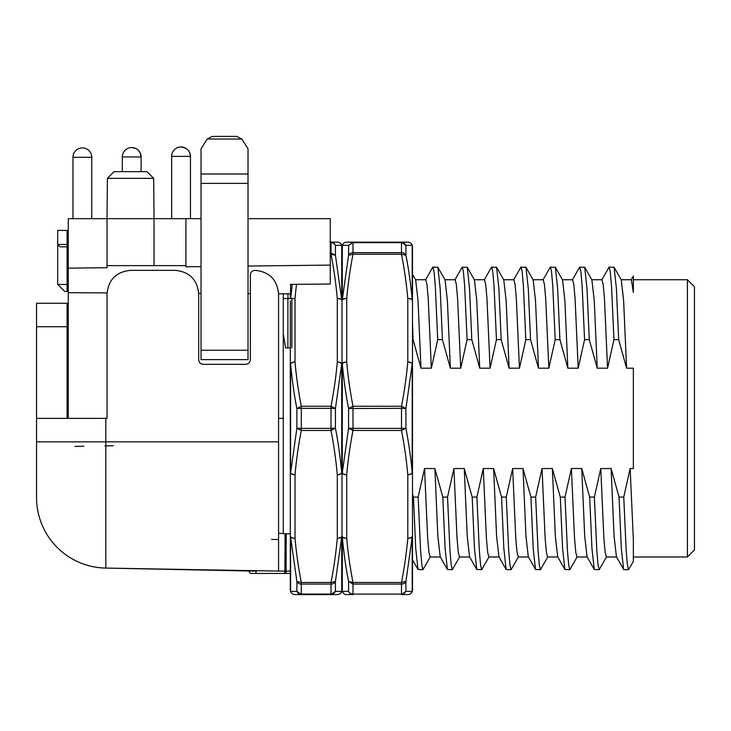 <?xml version="1.0" encoding="UTF-8"?>
<svg xmlns="http://www.w3.org/2000/svg" width="731" height="731" viewBox="0 0 731 731"><rect width="100%" height="100%" fill="white"/><g stroke="black" fill="none" stroke-linecap="round" stroke-linejoin="round"><path stroke-width="1.1" d="M271.512 570.975L105.812 568.078L256.243 571.139A2.348 1.179 90 0 1 255.064 573.442L290.308 573.442L286.077 573.442L286.077 571.139L284.898 571.139L290.308 571.139M113.268 445.755L105.017 445.901M83.882 446.266L74.946 446.422M278.566 571.094L278.566 293.835C277.14 279.589 269.31 271.758 255.064 270.342C252.222 270.625 250.651 272.188 250.367 275.039L250.367 359.625C250.084 362.475 248.513 364.038 245.671 364.321L203.373 364.321C200.522 364.038 198.96 362.475 198.677 359.625L198.677 293.835C197.251 279.589 189.42 271.758 175.175 270.342L130.538 270.342C116.293 271.758 108.462 279.589 107.037 293.835L107.037 418.37L36.55 418.37L36.55 303.237L67.097 303.237L67.097 418.37M271.512 539.414L278.566 539.542M105.812 418.37L105.812 568.078A70.487 70.487 0 0 1 36.55 497.601L36.55 418.37M278.566 441.862L36.55 441.862L36.55 497.601M68.266 285.848L67.024 244.492L57.694 244.492L57.694 284.441L67.097 284.441L67.097 291.486L64.748 291.486L57.694 284.441L57.694 230.393L68.266 230.393M64.748 291.486L57.694 284.441M68.23 284.441L67.097 284.441L67.097 246.84L60.043 246.84L57.694 244.492L60.043 246.84L67.097 246.84L67.097 230.393M68.266 291.486L67.097 291.486M57.694 244.492L57.694 230.393M330.257 252.661L335.428 255.256L341.724 299.792A4.697 3.152 0 0 1 342.007 300.87L342.007 472.39A4.697 1.444 0 0 0 342.291 472.893A4.697 2.339 -175 0 0 346.704 474.748A4.697 2.348 180 0 1 342.007 472.39L342.007 246.84A4.697 4.596 180 0 1 342.291 245.269L342.291 299.792A4.697 2.339 5 0 1 346.704 298.522A4.697 2.348 180 0 0 342.007 300.87A4.697 3.152 0 0 1 342.291 299.792L348.577 255.256L352.991 254.251L401.502 254.251L405.924 255.256C408.656 269.136 410.749 283.984 412.211 299.792L412.211 245.269L405.924 245.415L401.502 242.144L352.991 242.144L348.577 245.415L342.291 245.269A4.697 4.688 -90 0 1 346.704 242.144A4.697 4.697 0 0 0 342.007 246.84L342.007 364.34A4.697 2.348 0 0 1 346.704 361.991A4.697 2.339 175 0 0 342.291 363.846A4.697 1.444 180 0 0 342.007 364.34L342.007 535.869A4.697 2.348 0 0 0 346.704 538.217L346.704 474.748A578.376 500.89 0 0 1 352.991 430.477L348.577 428.211L352.991 428.366L352.991 430.477L401.502 430.477L405.924 428.211C407.861 438.408 410.749 455.486 412.211 472.893A4.697 1.444 0 0 0 412.494 472.39A4.697 2.348 180 0 1 407.797 474.748A4.697 2.339 -5 0 0 412.211 472.893L412.211 363.846L405.924 408.528L401.502 406.253L401.502 408.364L348.577 408.519C346.001 395.645 343.899 380.75 342.291 363.846L342.291 472.893L348.577 428.211L348.577 408.519L352.991 406.253A578.376 500.89 180 0 1 346.704 361.991L346.704 298.522A578.276 500.799 180 0 1 352.991 254.251L352.991 252.661A4.697 3.947 -0 0 0 348.577 255.256L348.577 245.415L352.991 242.655L352.991 252.661L401.502 252.661A4.697 3.947 0 0 1 405.924 255.256L405.924 245.415A4.697 4.185 0 0 0 401.502 242.655L401.502 242.144L402.882 242.409M430.358 556.784L422.957 569.687L418.022 569.486L412.494 559.699L412.494 589.89L412.494 300.87A4.697 2.348 180 0 0 407.797 298.522A578.312 500.826 180 0 0 401.502 254.251L401.502 242.655L352.991 242.655L352.991 242.144L407.797 242.144A4.697 4.697 0 0 1 412.494 246.84A4.697 4.596 180 0 0 412.211 245.269A4.697 4.688 90 0 0 407.797 242.144M348.861 592L348.577 591.324C349.409 593.316 350.88 594.404 352.991 594.586L346.704 594.586A4.697 4.697 0 0 1 342.007 589.89L342.007 535.869L342.007 589.89A4.697 4.596 0 0 0 342.291 591.461L348.577 591.324L348.577 581.474C345.891 567.978 343.789 553.139 342.291 536.938A4.697 2.339 175 0 0 346.704 538.217A578.376 500.89 0 0 0 352.991 582.479L401.502 582.479L405.924 581.483L405.924 591.324L401.502 594.586L407.797 594.586A4.697 4.688 90 0 0 412.211 591.461A4.697 4.596 0 0 0 412.494 589.89A4.697 4.697 0 0 1 407.797 594.586L401.502 594.586L405.924 591.324L412.211 591.461L412.211 536.938A4.697 2.339 5 0 1 407.797 538.217A4.697 2.348 0 0 0 412.494 535.869A4.697 3.152 180 0 1 412.211 536.938L405.924 581.483A4.697 3.947 180 0 1 401.502 584.078L352.991 584.078L348.577 581.474L352.991 582.479L352.991 594.075L401.502 594.075L401.502 582.479A578.349 500.863 -0 0 0 407.797 538.217L407.797 474.748A578.34 500.863 -0 0 0 401.502 430.477L401.502 428.366L352.991 428.366L352.991 406.253L401.502 406.253A578.349 500.863 180 0 0 407.797 361.991A4.697 2.348 0 0 1 412.494 364.34A4.697 1.444 180 0 0 412.211 363.846A4.697 2.339 -175 0 0 407.797 361.991L407.797 298.522A4.697 2.339 -5 0 1 412.211 299.792A4.697 3.152 0 0 1 412.494 300.87L412.494 246.84M348.577 591.324A4.697 4.185 180 0 0 352.991 594.075L352.991 594.586L352.141 594.486M290.308 300.87L290.308 535.869A4.697 2.348 0 0 0 295.013 538.217L295.013 474.748A4.697 2.348 180 0 1 290.308 472.39A4.697 1.444 0 0 0 290.591 472.893A4.697 2.339 5 0 0 295.013 474.748A578.331 500.854 0 0 1 301.3 430.477L331.015 430.477A578.322 500.836 -0 0 1 337.302 474.748L337.302 538.217A4.697 2.348 0 0 0 342.007 535.86A4.697 3.152 180 0 0 342.291 536.938L342.291 591.461A4.697 4.688 -90 0 0 346.704 594.586L352.991 594.586M404.197 593.316L405.239 592.43M301.3 594.586L295.013 594.586L301.3 594.586L301.3 594.075A4.697 4.185 180 0 1 296.887 591.324L296.887 581.483L301.3 582.479L301.3 584.078A4.697 3.947 180 0 1 296.887 581.483L290.591 536.938A4.697 3.152 180 0 1 290.308 535.869L290.308 589.89A4.697 4.596 0 0 0 290.591 591.461L296.887 591.324L301.3 594.586L337.302 594.586A4.697 4.688 90 0 0 341.724 591.461L341.724 536.938L335.428 581.483L331.015 582.479L331.015 584.078A4.697 3.947 0 0 0 335.428 581.483L335.428 591.324A4.697 4.185 0 0 1 331.015 594.075L331.015 584.078L301.3 584.078L301.3 594.075L331.015 594.075L331.015 594.586L335.428 591.324L341.724 591.461A4.697 4.596 0 0 0 342.007 589.89L342.007 585.65M347.134 242.144L348.312 242.144M349.939 242.144L352.095 242.144M352.991 242.144L346.704 242.144M633.393 561.298L628.55 569.687L623.835 569.687L616.434 556.784L614.086 536.316L611.107 468.544L600.763 468.544L594.385 497.08L589.67 497.08L581.739 468.544L571.395 468.544L565.017 497.08L560.302 497.08L552.362 468.544L542.027 468.544L535.64 497.08L530.925 497.08L522.994 468.544L512.659 468.544L506.272 497.08L501.557 497.08L493.626 468.544L483.282 468.544L476.904 497.08L472.189 497.08L464.249 468.544L453.914 468.544L447.536 497.08L442.812 497.08L434.881 468.544L424.547 468.544L418.159 497.08L413.444 497.08L412.494 494.046M616.562 556.995L606.337 556.995L605.177 552.435L603.888 538.427L600.763 468.544M587.185 556.995L576.969 556.995L575.809 552.435L574.52 538.427L571.395 468.544M606.575 556.784L599.182 569.687L594.248 569.486L587.066 556.784L584.718 536.316L581.739 468.544M557.817 556.995L547.601 556.995L546.441 552.435L545.152 538.427L542.027 468.544M577.207 556.784L569.814 569.687L564.871 569.486L557.698 556.784L555.341 536.316L552.362 468.544M528.449 556.995L518.224 556.995L517.064 552.435L515.775 538.427L512.659 468.544M547.839 556.784L540.437 569.687L535.503 569.486L528.321 556.784L525.973 536.316L522.994 468.544M499.072 556.995L488.856 556.995L487.696 552.435L486.407 538.427L483.282 468.544M518.471 556.784L511.07 569.687L506.135 569.486L498.953 556.784L496.605 536.316L493.626 468.544M469.704 556.995L459.488 556.995L458.328 552.435L457.039 538.427L453.914 468.544M489.094 556.784L481.702 569.687L476.758 569.486L469.585 556.784L467.228 536.316L464.249 468.544M440.336 556.995L430.111 556.995L428.96 552.435L427.672 538.427L424.547 468.544M459.726 556.784L452.325 569.687L447.39 569.486L440.217 556.784L437.86 536.316L434.881 468.544M562.404 279.735L572.62 279.735L573.78 284.304L575.069 298.312L578.194 368.196L584.572 339.65L589.287 339.65L597.227 368.196L594.248 300.423L591.891 279.955L584.718 267.244L579.555 267.244L572.382 279.955M589.287 339.65L587.011 288.443L584.718 267.244M533.027 279.735L543.252 279.735L544.412 284.304L545.701 298.312L548.826 368.196L555.204 339.65L559.919 339.65L567.85 368.196L564.871 300.423L562.523 279.955L555.341 267.244L550.187 267.244L543.014 279.955M559.919 339.65L557.643 288.443L555.341 267.244M503.659 279.735L513.884 279.735L515.035 284.304L516.324 298.312L519.449 368.196L525.836 339.65L530.551 339.65L538.482 368.196L535.503 300.423L533.155 279.955L525.973 267.244L520.819 267.244L513.637 279.955M530.551 339.65L528.275 288.443L525.973 267.244M474.291 279.735L484.507 279.735L485.667 284.304L486.956 298.312L490.081 368.196L496.459 339.65L501.183 339.65L509.114 368.196L506.135 300.423L503.778 279.955L496.605 267.244L491.451 267.244L484.269 279.955M501.183 339.65L498.898 288.443L496.605 267.244M444.923 279.735L455.139 279.735L456.299 284.304L457.588 298.312L460.713 368.196L467.091 339.65L471.806 339.65L479.746 368.196L476.767 300.423L474.41 279.955L467.237 267.244L462.074 267.244L454.901 279.955M471.806 339.65L469.53 288.443L467.237 267.244M415.546 279.735L425.771 279.735L426.931 284.304L428.22 298.312L431.336 368.196L437.723 339.65L442.438 339.65L450.369 368.196L447.39 300.423L445.042 279.955L437.86 267.244L432.706 267.244L425.524 279.955M442.438 339.65L440.163 288.443L437.86 267.244M412.494 339.65L413.07 339.65L421.001 368.196L418.022 300.423L415.674 279.955L412.494 274.326M413.07 339.65L412.494 323.632M418.022 569.486L415.72 548.296L413.444 497.08M422.957 569.687L421.824 564.944L420.572 550.352L418.159 497.08M447.39 569.486L445.097 548.296L442.812 497.08M452.325 569.687L451.201 564.944L449.94 550.352L447.536 497.08M476.758 569.486L474.465 548.296L472.189 497.08M481.702 569.687L480.569 564.944L479.317 550.352L476.904 497.08M506.135 569.486L503.833 548.296L501.557 497.08M511.07 569.687L509.936 564.944L508.685 550.352L506.272 497.08M535.503 569.486L533.201 548.296L530.925 497.08M540.437 569.687L539.314 564.944L538.053 550.352L535.64 497.08M564.871 569.486L562.578 548.296L560.302 497.08M569.814 569.687L568.681 564.944L567.42 550.352L565.017 497.08M594.248 569.486L591.946 548.296L589.67 497.08M599.182 569.687L598.049 564.944L596.798 550.352L594.385 497.08M623.616 569.486L621.313 548.296L619.038 497.08L623.753 497.08L626.165 550.352L627.417 564.944L628.55 569.687M584.572 339.65L582.168 286.388L580.907 271.795L579.774 267.053M555.204 339.65L552.791 286.388L551.539 271.795L550.406 267.053M525.836 339.65L523.423 286.388L522.172 271.795L521.039 267.053M496.459 339.65L494.055 286.388L492.795 271.795L491.671 267.053M467.091 339.65L464.678 286.388L463.427 271.795L462.294 267.053M437.723 339.65L435.31 286.388L434.059 271.795L432.926 267.053M591.772 279.735L601.988 279.735L603.148 284.304L604.436 298.312L607.562 368.196L613.949 339.65L611.536 286.388L610.275 271.795L609.151 267.053L601.75 279.955M613.949 339.65L618.664 339.65L626.595 368.196L623.616 300.423L621.268 279.955L614.086 267.244L609.151 267.053M618.664 339.65L616.388 288.443L614.086 267.244M687.405 279.735L694.45 286.79L694.45 549.95L687.405 556.995L687.405 279.735L633.357 279.735L633.357 292.446L633.357 279.735M633.357 276.026L633.357 292.446L631.365 279.735L621.14 279.735M633.357 561.28L633.357 539.789L630.14 468.544L633.357 468.544L633.357 368.196L626.595 368.196M607.562 368.196L597.227 368.196M578.194 368.196L567.85 368.196M548.826 368.196L538.482 368.196M519.449 368.196L509.114 368.196M490.081 368.196L479.746 368.196M460.713 368.196L450.369 368.196M431.336 368.196L421.001 368.196M619.038 497.08L611.107 468.544M330.257 254.251L331.015 254.251L331.015 242.144L337.302 242.144A4.697 4.697 0 0 1 342.007 246.84A4.697 4.596 180 0 0 341.724 245.269L335.428 245.415L335.428 255.256L331.015 254.251A578.312 500.836 180 0 1 337.302 298.522L337.302 361.991A4.697 2.348 0 0 1 342.007 364.34A4.697 1.444 180 0 0 341.724 363.846A4.697 2.339 -175 0 0 337.302 361.991A578.322 500.845 180 0 1 331.015 406.253L301.3 406.253L301.3 408.364L331.015 408.364L331.015 406.253L335.428 408.528L331.015 408.364L331.015 428.366L335.428 428.211C338.014 441.076 340.107 455.97 341.724 472.893A4.697 1.444 0 0 0 342.007 472.39A4.697 2.348 180 0 1 337.302 474.748A4.697 2.339 -5 0 0 341.724 472.893L341.724 363.846L335.428 408.528L335.428 428.211L331.015 430.477L331.015 428.366L301.3 428.366L301.3 430.477L296.887 428.211L296.887 408.528C294.273 395.562 292.172 380.668 290.591 363.846A4.697 2.339 -5 0 1 295.013 361.991A578.331 500.854 180 0 0 301.3 406.253L296.887 408.528L301.3 408.364L301.3 428.366L296.887 428.211L290.591 472.893L290.591 363.846A4.697 1.444 180 0 0 290.308 364.34A4.697 2.348 0 0 1 295.013 361.991L295.013 298.522A4.697 2.348 180 0 0 294.492 298.531M290.308 292.802L290.308 298.531M330.257 242.655L331.015 242.655A4.697 4.185 0 0 1 335.428 245.415C334.643 243.469 333.172 242.381 331.015 242.144L330.257 242.144M293.615 298.531A4.697 2.339 5 0 1 295.013 298.522A578.303 500.826 180 0 1 296.521 284.322M290.71 298.531L292.245 284.359M342.007 300.87A4.697 2.348 180 0 0 337.302 298.522A4.697 2.339 175 0 1 341.724 299.792L341.724 245.269A4.697 4.688 90 0 0 337.302 242.144L331.015 242.144M342.007 504.125L342.007 535.869A4.697 3.152 180 0 1 341.724 536.938A4.697 2.339 5 0 1 337.302 538.217A578.312 500.836 -0 0 1 331.015 582.479L301.3 582.479A578.303 500.826 0 0 1 295.013 538.217A4.697 2.339 -5 0 1 290.591 536.938L290.591 591.461A4.697 4.688 -90 0 0 295.013 594.586A4.697 4.697 0 0 1 290.308 589.89M296.95 591.507L298.568 593.682M342.007 251.08L342.007 246.84M342.007 589.89A4.697 4.697 0 0 1 337.302 594.586L331.015 594.586M630.14 468.544L623.753 497.08M295.013 298.531L291.861 298.531L291.861 347.874M291.861 298.531L287.886 298.531L287.886 347.874L290.308 347.874M283.262 333.564L285.593 347.874L287.886 347.874M287.968 298.531L287.959 293.835L283.262 293.835L290.308 293.771M287.886 298.531L283.262 298.531M248.019 148.804L241.842 139.027L236.78 136.414L212.154 136.414L207.193 139.027L201.025 148.804L207.193 139.027L241.842 139.027L248.019 148.804L248.019 183.399L248.019 174.005L201.025 174.005L201.025 148.804M201.025 183.399L201.025 174.005L201.025 183.399L248.019 183.399L248.019 350.231L201.025 350.231L201.025 183.399M201.025 350.231L201.025 359.625L248.019 359.625L248.019 350.231M278.566 418.37L283.262 418.37L283.262 293.835L278.566 293.807M68.266 418.37L68.266 292.711L107.055 292.912M198.668 293.396L201.025 293.405M248.019 293.652L250.367 293.661M146.986 171.657L153.684 178.355L146.986 171.657L114.091 171.657L107.393 178.355L107.037 218.651L154.031 218.651L154.031 265.636L185.583 265.636L185.912 266.778L201.025 266.605M201.025 218.651L154.031 218.651L153.684 178.355L107.393 178.355M107.037 265.636L107.037 267.701L68.266 268.158L68.266 218.651L107.037 218.651L107.037 265.636L154.031 265.636M185.912 218.651L185.912 266.778M248.019 266.057L330.257 265.088L330.257 218.651L248.019 218.651M290.308 284.377L330.257 284.03L330.257 265.088M68.266 268.158L68.266 292.711M278.566 533.137L283.262 533.621L283.262 418.37M286.077 571.139L286.25 533.794L285.081 533.758L290.308 533.785M283.729 573.442L286.077 573.442L283.729 573.442A2.348 1.179 -90 0 0 284.898 571.139L285.081 533.758A453.905 393.031 -88 0 1 283.262 533.621M255.064 573.442L251.546 573.442A2.348 2.348 90 0 1 249.189 571.094M72.972 218.651L72.972 157.302L91.768 157.302A9.402 9.402 0 0 0 82.365 147.909A9.402 9.402 0 0 0 72.972 157.302A9.402 9.402 0 0 1 82.365 147.909A9.402 9.402 0 0 1 91.768 157.302L91.768 218.651M122.315 157.658L122.315 171.657L122.315 156.955L141.11 156.955A9.402 9.402 0 0 0 131.708 147.561C137.419 148.11 140.553 151.244 141.11 156.955L140.297 153.126A9.402 9.402 0 0 0 131.708 147.561L135.537 148.375M137.867 149.855L138.817 150.805M171.657 218.651L171.657 156.379A9.402 9.402 0 0 1 181.05 146.977L184.879 147.79A9.402 9.402 0 0 1 187.209 149.27L188.159 150.22A9.402 9.402 0 0 1 190.453 156.379A9.402 9.402 0 0 0 181.05 146.977C186.761 147.534 189.896 150.668 190.453 156.379L189.64 152.551M67.097 326.73L36.55 326.73M405.924 408.528L401.502 408.364L401.502 428.366L405.924 428.211L405.924 408.528M290.591 284.377L290.591 298.531M256.243 570.701L284.898 571.139M171.657 156.379L190.453 156.379L190.453 218.651M687.405 556.995L633.357 556.995M631.118 279.955L633.348 276.016M141.11 157.658L141.11 171.657M131.708 147.561A9.402 9.402 0 0 0 122.315 156.955A9.402 9.402 0 0 1 131.708 147.561"/></g></svg>
